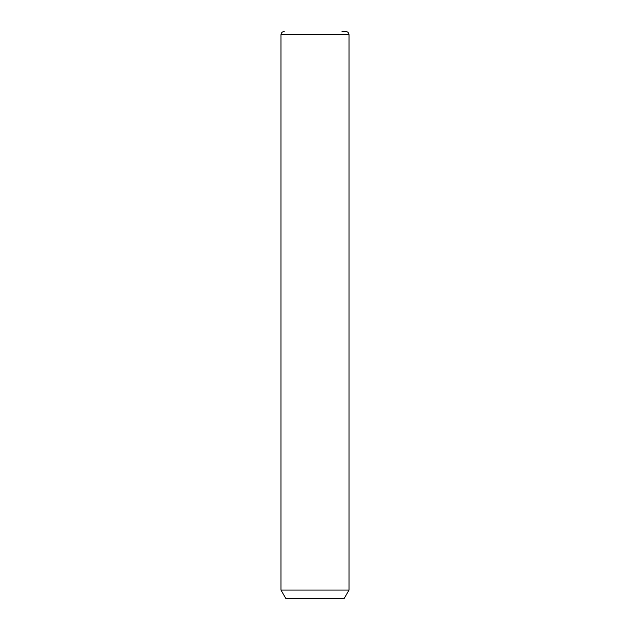 <?xml version="1.0" encoding="UTF-8"?>
<svg xmlns="http://www.w3.org/2000/svg" width="630" height="630" viewBox="0 0 630 630"><rect width="100%" height="100%" fill="white"/><g stroke="black" fill="none" stroke-linecap="round" stroke-linejoin="round"><path stroke-width="0.94" d="M349.02 590.082L344.161 598.5L285.839 598.5L280.98 590.082L349.02 590.082L349.02 34.737C348.831 32.776 347.744 31.689 345.783 31.5L342.011 31.5M280.98 590.082L280.98 34.737L349.02 34.737M280.98 34.737C281.169 32.776 282.256 31.689 284.217 31.5"/></g></svg>
